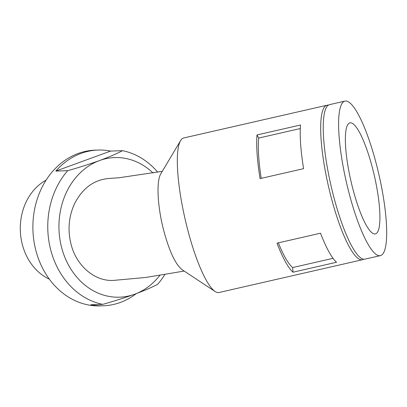 <?xml version="1.0" encoding="UTF-8"?>
<svg xmlns="http://www.w3.org/2000/svg" width="407" height="407" viewBox="0 0 407 407"><rect width="100%" height="100%" fill="white"/><g stroke="black" fill="none" stroke-linecap="round" stroke-linejoin="round"><path stroke-width="0.61" d="M55.8 171.082L110.597 151.073A77.91 64.861 88.1 0 0 98.173 150.046A77.91 64.861 88.1 0 0 55.8 171.082L67.699 170.691C79.248 167.414 89.871 164.031 99.562 160.541A69.851 58.15 88.1 0 0 61.64 247.629A69.851 58.15 88.1 0 0 134.636 294.22C144.063 290.73 151.709 287.449 157.57 284.366A77.91 64.861 88.1 0 0 164.81 274.583M67.699 170.691A77.91 64.861 88.1 0 0 50.778 250.112A77.91 64.861 88.1 0 0 102.773 304.37C114.321 301.099 124.944 297.715 134.636 294.22A69.851 58.15 88.1 0 0 159.814 275.397M136.228 293.635A77.91 64.861 88.1 0 1 120.294 302.472A77.91 64.861 88.1 0 1 103.292 305.789A77.91 64.861 88.1 0 1 90.868 304.762L102.773 304.37M46.103 180.138A53.734 44.729 88.1 0 0 22.365 244.668A53.734 44.729 88.1 0 0 49.354 279.177M162.296 171.311L118.91 177.778L109.712 178.388C94.139 179.533 82.346 188.141 74.339 204.212C68.676 216.926 67.572 230.255 71.027 244.2C76.379 265.791 94.663 281.476 113.375 280.418L145.833 277.452L184.173 271.067M153.057 173.011A69.851 58.15 88.1 0 0 99.562 160.541C108.995 157.051 116.641 153.765 122.497 150.682L110.597 151.073M278.357 242.847A73.881 15.573 77.1 0 0 292.669 267.552L333.048 258.323M292.994 272.212L336.523 262.266A79.258 16.702 77.1 0 1 320.528 233.206L277.004 243.157A79.258 16.702 77.1 0 0 292.994 272.212L292.669 267.552M261.228 178.347A73.881 15.573 77.1 0 1 258.694 138.059L300.305 128.546M352.976 189.321A56.955 12.001 77.1 0 0 375.34 233.903A56.955 12.001 77.1 0 0 374.348 175.702A56.955 12.001 77.1 0 0 349.954 122.853A56.955 12.001 77.1 0 0 352.976 189.321M300.514 125.005A79.258 16.702 77.1 0 0 303.597 168.661L260.073 178.612A79.258 16.702 77.1 0 1 256.985 134.956L300.514 125.005M258.694 138.059L256.985 134.956M328.398 105.159A79.258 16.702 77.1 0 0 327.065 105.21L183.689 137.983A79.258 16.702 77.1 0 0 180.596 140.603A79.258 16.702 77.1 0 0 187.892 230.474A79.258 16.702 77.1 0 0 215.089 291.493A79.258 16.702 77.1 0 0 219.012 292.511L362.388 259.737A79.258 16.702 77.1 0 0 363.614 259.203M215.089 291.493L182.204 269.765C175.636 264.616 169.541 251.78 163.919 231.262C157.494 207.255 156.049 181.039 160.928 173.611L180.596 140.603M327.065 105.21A79.258 16.702 77.1 0 0 331.267 197.7A79.258 16.702 77.1 0 0 362.388 259.737M98.173 150.046L95.202 150.147A77.91 64.861 88.1 0 0 32.931 230.143A77.91 64.861 88.1 0 0 100.315 305.886L103.292 305.789M157.723 172.171A77.91 64.861 88.1 0 0 122.497 150.682M344.988 101.114L329.624 104.624A79.258 16.702 77.1 0 0 333.826 197.115A79.258 16.702 77.1 0 0 364.947 259.152L380.311 255.642A79.258 16.702 77.1 0 0 378.932 174.654A79.258 16.702 77.1 0 0 344.988 101.114A79.258 16.702 77.1 0 0 349.186 193.605A79.258 16.702 77.1 0 0 380.311 255.642"/></g></svg>
